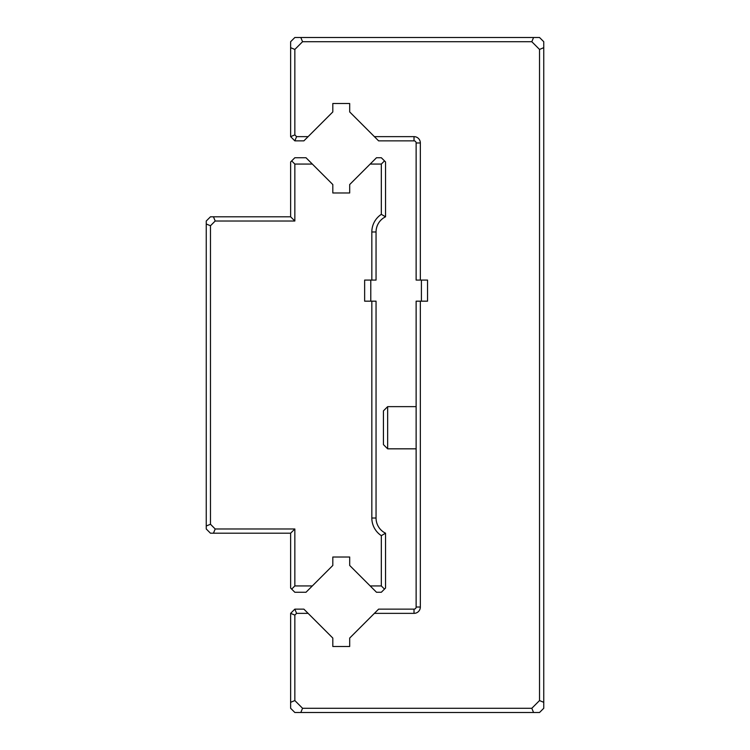 <?xml version="1.0" encoding="UTF-8"?>
<svg xmlns="http://www.w3.org/2000/svg" width="750" height="750" viewBox="0 0 750 750"><rect width="100%" height="100%" fill="white"/><g stroke="black" fill="none" stroke-linecap="round" stroke-linejoin="round"><path stroke-width="1.12" d="M308.109 136.641L303.891 140.859L294.844 140.859L290.625 136.641L290.625 41.719L294.844 37.5L539.531 37.5L543.75 41.719L543.75 708.281L539.531 712.5L294.844 712.5L290.625 708.281L290.625 613.359L294.844 609.141L303.891 609.141L308.109 613.359L296.588 613.359L294.844 615.103L294.844 700.566L302.559 708.281L531.816 708.281L539.531 700.566L539.531 49.434L531.816 41.719L302.559 41.719L294.844 49.434L294.844 134.897L296.588 136.641L308.109 136.641L332.812 111.938L332.812 103.5L349.688 103.5L349.688 111.938L374.391 136.641L414.019 136.641A6.328 6.328 0 0 1 420.347 142.969L420.347 280.078L427.547 280.078L427.547 301.172L420.347 301.172L420.347 607.031A6.328 6.328 0 0 1 414.019 613.359L374.391 613.359L349.688 638.062L349.688 646.5L332.812 646.5L332.812 638.062L308.109 613.359M421.406 301.172L421.406 280.078M416.128 280.078L416.128 142.969A2.109 2.109 0 0 0 414.019 140.859L378.609 140.859L374.391 136.641M374.391 613.359L378.609 609.141L414.019 609.141A2.109 2.109 0 0 0 416.128 607.031L416.128 301.172L420.347 301.172M420.356 280.078L416.137 280.078M531.816 708.281L533.569 712.5M543.75 702.319L539.531 700.566M294.844 700.566L290.625 702.319M300.806 712.5L302.559 708.281M533.569 37.5L531.816 41.719M539.531 49.434L543.75 47.681M302.559 41.719L300.806 37.5M290.625 47.681L294.844 49.434M290.625 136.641L294.844 134.897M296.588 136.641L294.844 140.859M294.844 615.103L290.625 613.359M294.844 609.141L296.588 613.359M387.656 448.828L383.438 444.609L383.438 410.859L387.656 406.641L387.656 448.828L416.128 448.828M370.781 301.172L370.781 280.078M370.172 164.062L349.688 184.547L349.688 192.984L332.812 192.984L332.812 184.547L312.328 164.062L294.844 164.062L294.844 221.016L215.203 221.016L210.469 225.75L210.469 524.25L215.203 528.984L294.844 528.984L294.844 585.938L312.328 585.938L332.812 565.453L332.812 557.016L349.688 557.016L349.688 565.453L370.172 585.938L381.328 585.938L381.328 535.65A21.094 21.094 0 0 1 371.831 518.025L371.831 301.172L364.641 301.172L364.641 280.078L371.831 280.078L371.831 231.975A21.094 21.094 0 0 1 381.328 214.35L381.328 164.062L370.172 164.062L376.5 157.734L381.328 157.734L385.547 161.953L385.547 216.797A16.875 16.875 0 0 0 376.05 231.975L376.05 280.078M312.328 585.938L306 592.266L294.844 592.266L290.625 588.047L290.625 533.203L210.469 533.203L206.25 528.984L206.25 221.016L210.469 216.797L290.625 216.797L290.625 161.953L294.844 157.734L306 157.734L312.328 164.062M371.831 301.172L376.05 301.172L376.05 518.025A16.875 16.875 0 0 0 385.547 533.203L385.547 588.047L381.328 592.266L376.5 592.266L370.172 585.938M376.059 280.078L371.841 280.078M215.203 221.016L213.45 216.797M206.25 223.997L210.469 225.75M213.45 533.203L215.203 528.984M210.469 524.25L206.25 526.003M384.497 589.106L381.328 585.938M294.844 585.938L291.675 589.106M381.328 164.062L384.497 160.903M291.675 160.903L294.844 164.062M294.844 528.984L290.625 533.203M294.844 221.016L290.625 216.797M385.547 533.203L381.328 535.65M381.328 214.35L385.547 216.797M414.019 609.141L414.019 613.359M416.128 607.031L420.347 607.031M416.128 142.969L420.347 142.969M414.019 136.641L414.019 140.859M376.05 518.025L371.831 518.025M371.831 231.975L376.05 231.975M387.656 406.641L416.128 406.641"/></g></svg>
